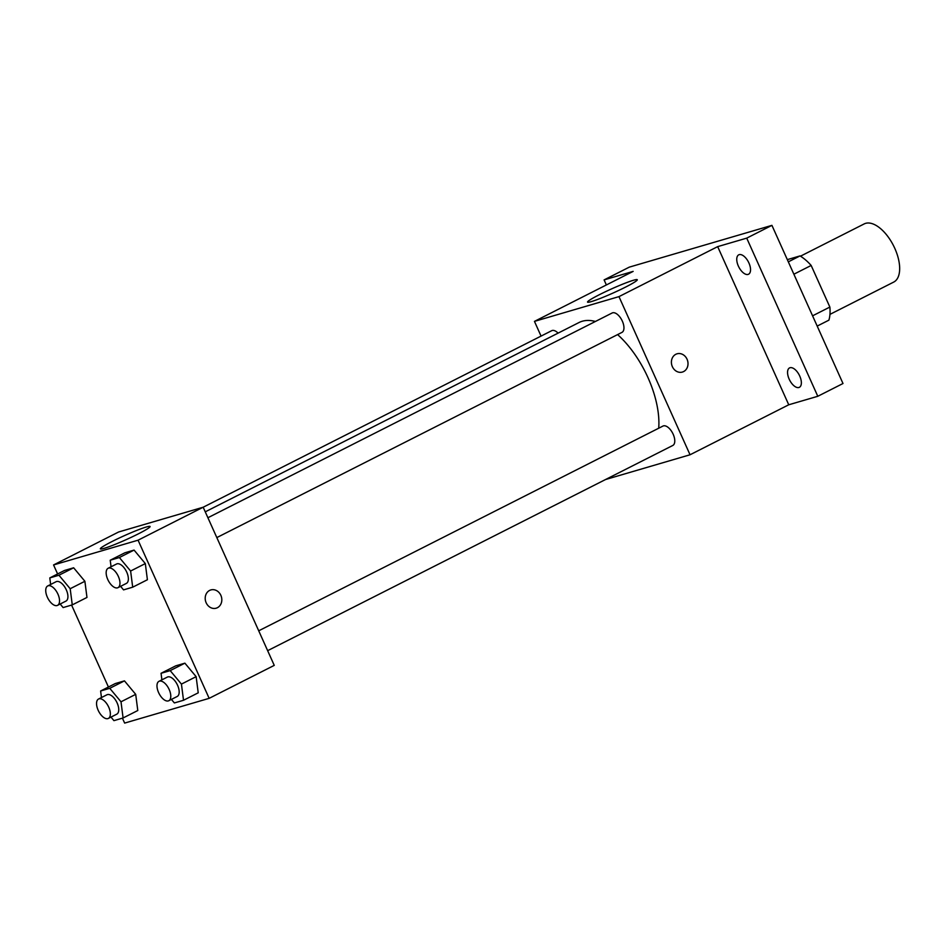 <?xml version="1.0" encoding="UTF-8"?>
<svg xmlns="http://www.w3.org/2000/svg" width="947" height="947" viewBox="0 0 947 947"><rect width="100%" height="100%" fill="white"/><g stroke="black" fill="none" stroke-linecap="round" stroke-linejoin="round"><path stroke-width="1.42" d="M829.951 314.38L893.684 282.099A32.612 16.3 -116.9 0 0 893.495 245.628A32.612 16.3 -116.9 0 0 864.209 223.906L800.475 256.187M787.324 259.632L800.026 255.915A42.094 21.047 -116.9 0 1 811.165 265.456L829.868 307.065A42.094 21.047 -116.9 0 1 828.897 320.157L817.19 326.088M788.318 261.846L800.026 255.915M812.573 315.825L829.868 307.065M793.87 274.216L811.165 265.456M606.376 284.952L604.103 279.898L629.293 267.137L771.923 225.362L842.996 383.511L817.794 396.284L788.744 404.783L690.043 454.773L605.547 479.525M604.103 279.898L633.152 271.387L534.451 321.376L618.971 296.624L717.672 246.634L746.721 238.135L771.923 225.362M599.167 294.801A27.262 2.19 155.8 0 1 624.049 283.615A27.262 2.19 155.8 0 1 637.284 279.744A27.262 2.19 155.8 0 1 613.313 292.919A27.262 2.19 155.8 0 1 587.542 302.105A27.262 2.19 155.8 0 1 599.167 294.801M746.721 238.135L817.794 396.284M748.083 274.417A10.867 5.433 63.1 0 1 738.577 266.533A10.867 5.433 63.1 0 1 738.731 254.838A10.867 5.433 63.1 0 1 739.205 254.648A10.867 5.433 63.1 0 1 748.71 262.532A10.867 5.433 63.1 0 1 748.556 274.228A10.867 5.433 63.1 0 1 748.083 274.417M798.901 387.501A10.867 5.433 63.1 0 1 789.396 379.617A10.867 5.433 63.1 0 1 789.549 367.91A10.867 5.433 63.1 0 1 790.023 367.732A10.867 5.433 63.1 0 1 799.528 375.604A10.867 5.433 63.1 0 1 799.375 387.311A10.867 5.433 63.1 0 1 798.901 387.501M717.672 246.634L788.744 404.783M658.71 428.222A73.487 36.744 -116.9 0 0 617.598 334.599M595.403 321.471A73.487 36.744 -116.9 0 0 579.043 322.513L205.25 511.842M618.971 296.624L690.043 454.773M541.057 336.09L534.451 321.376M216.827 537.588L621.966 332.385A10.867 5.433 -116.9 0 0 621.907 320.24A10.867 5.433 -116.9 0 0 612.141 312.995L207.902 517.737M267.646 650.672L672.784 445.469A10.867 5.433 -116.9 0 0 672.725 433.312A10.867 5.433 -116.9 0 0 662.959 426.067L258.72 630.809M57.613 573.953L53.565 564.945L118.659 531.977L203.179 507.225L551.71 330.692A10.867 5.433 63.1 0 1 558.091 333.131M677.034 353.811A9.517 8.203 -106.3 0 1 687.048 359.221A9.517 8.203 -106.3 0 1 682.385 372.064A9.517 8.203 -106.3 0 1 671.837 365.246A9.517 8.203 -106.3 0 1 677.034 353.811A9.517 8.203 -106.3 0 1 687.06 359.221A9.517 8.203 -106.3 0 1 682.385 372.064M53.565 564.945L138.073 540.192L203.179 507.225L274.251 665.374L209.157 698.341L124.637 723.094L122.423 718.157M111.071 566.78L110.219 560.222L124.921 552.776L134.072 550.089L145.317 563.583L147.401 579.742L145.317 563.583L130.615 571.029L132.698 587.187L123.548 589.874L120.6 586.323M101.459 697.548L100.619 690.99L115.309 683.545L124.459 680.869L135.705 694.352L137.789 710.522L135.705 694.352L121.003 701.798L123.086 717.968L113.936 720.643L110.988 717.104M138.073 540.192L209.157 698.341M108.431 687.037L71.593 605.086M161.89 679.851L161.049 673.293L175.74 665.848L184.89 663.172L196.136 676.655L198.219 692.825L196.136 676.655L181.433 684.101L183.517 700.271L174.366 702.946L171.419 699.407M50.641 584.477L49.789 577.919L64.491 570.473L73.641 567.786L84.887 581.28L86.97 597.439L84.887 581.28L70.185 588.726L72.268 604.884L63.118 607.572L60.17 604.02M111.971 541.566A27.262 2.19 155.8 0 1 136.853 530.367A27.262 2.19 155.8 0 1 150.088 526.508A27.262 2.19 155.8 0 1 126.117 539.672A27.262 2.19 155.8 0 1 100.346 548.858A27.262 2.19 155.8 0 1 111.971 541.566M210.838 589.934A9.517 8.203 -106.3 0 1 220.864 595.343A9.517 8.203 -106.3 0 1 216.188 608.187A9.517 8.203 -106.3 0 1 205.641 601.369A9.517 8.203 -106.3 0 1 210.838 589.934A9.517 8.203 -106.3 0 1 220.864 595.343A9.517 8.203 -106.3 0 1 216.188 608.187M49.789 577.919L58.939 575.231L70.185 588.726M57.542 605.358L65.947 601.096A10.867 5.433 -116.9 0 0 65.876 588.951A10.867 5.433 -116.9 0 0 56.122 581.707L47.717 585.956A10.867 5.433 -116.9 0 0 47.35 597.202A10.867 5.433 -116.9 0 0 57.542 605.358A10.867 5.433 -116.9 0 0 57.483 593.201A10.867 5.433 -116.9 0 0 47.717 585.956M72.268 604.884L86.97 597.439M64.491 570.473L73.641 567.786L84.887 581.28M58.939 575.231L73.641 567.786M110.219 560.222L119.369 557.534L130.615 571.029M117.973 587.661L126.377 583.399A10.867 5.433 -116.9 0 0 126.306 571.242A10.867 5.433 -116.9 0 0 116.552 564.01L108.147 568.259A10.867 5.433 -116.9 0 0 107.78 579.505A10.867 5.433 -116.9 0 0 117.973 587.661A10.867 5.433 -116.9 0 0 117.913 575.504A10.867 5.433 -116.9 0 0 108.147 568.259M132.698 587.187L147.401 579.742M124.921 552.776L134.072 550.089L145.317 563.583M119.369 557.534L134.072 550.089M100.619 690.99L109.757 688.315L121.003 701.798M108.36 718.43L116.765 714.18A10.867 5.433 -116.9 0 0 116.694 702.023A10.867 5.433 -116.9 0 0 106.94 694.778L98.535 699.028A10.867 5.433 -116.9 0 0 98.168 710.274A10.867 5.433 -116.9 0 0 108.36 718.43A10.867 5.433 -116.9 0 0 108.301 706.273A10.867 5.433 -116.9 0 0 98.535 699.028M123.086 717.968L137.789 710.522M115.309 683.545L124.459 680.869L135.705 694.352M109.757 688.315L124.459 680.869M161.049 673.293L170.188 670.618L181.433 684.101M168.791 700.733L177.196 696.483A10.867 5.433 -116.9 0 0 177.125 684.326A10.867 5.433 -116.9 0 0 167.37 677.081L158.966 681.331A10.867 5.433 -116.9 0 0 158.599 692.577A10.867 5.433 -116.9 0 0 168.791 700.733A10.867 5.433 -116.9 0 0 168.732 688.576A10.867 5.433 -116.9 0 0 158.966 681.331M183.517 700.271L198.219 692.825M175.74 665.848L184.89 663.172L196.136 676.655M170.188 670.618L184.89 663.172"/></g></svg>

